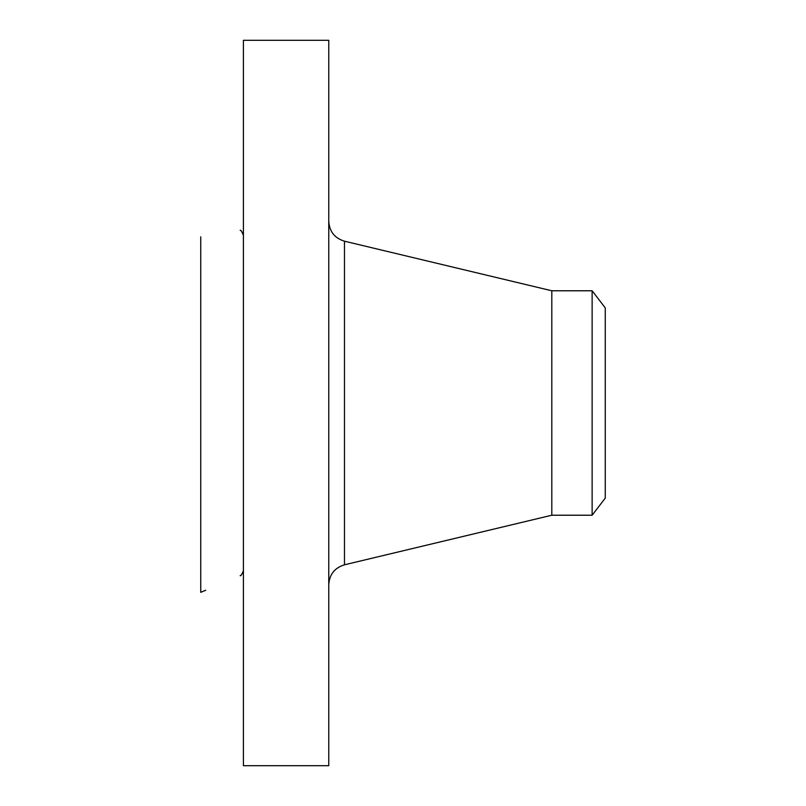 <?xml version="1.0" encoding="UTF-8"?>
<svg xmlns="http://www.w3.org/2000/svg" width="806" height="806" viewBox="0 0 806 806"><rect width="100%" height="100%" fill="white"/><g stroke="black" fill="none" stroke-linecap="round" stroke-linejoin="round"><path stroke-width="1.21" d="M243.412 765.7L243.412 40.3L328.757 40.3L328.757 765.7L243.412 765.7M592.128 515.225L592.128 290.775L605.256 307.892L605.256 498.108L592.128 515.225L551.808 515.225L551.808 290.775L344.474 241.196C334.651 238.173 329.412 231.534 328.757 221.277M205.721 590.234L200.744 592.35L200.744 236.833M551.808 515.225L344.474 564.805L344.474 241.196M344.474 564.805C334.651 567.827 329.412 574.466 328.757 584.723M592.128 290.775L551.808 290.775M240.158 230.385C240.692 229.68 241.78 231.322 243.412 235.292M240.158 575.615C240.672 576.34 241.76 574.698 243.412 570.708"/></g></svg>
